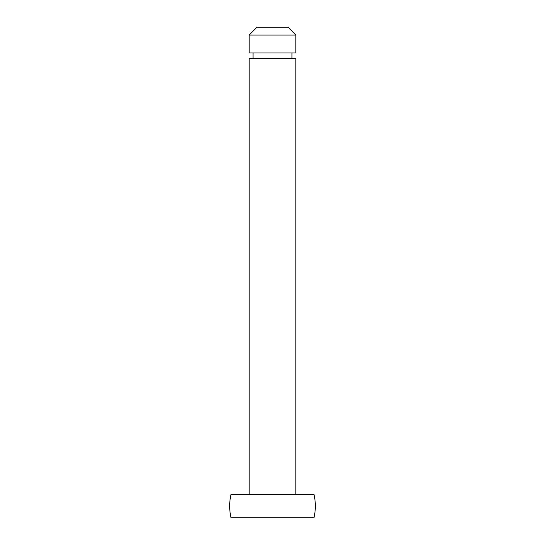 <?xml version="1.0" encoding="UTF-8"?>
<svg xmlns="http://www.w3.org/2000/svg" width="545" height="545" viewBox="0 0 545 545"><rect width="100%" height="100%" fill="white"/><g stroke="black" fill="none" stroke-linecap="round" stroke-linejoin="round"><path stroke-width="0.41" stroke-dasharray="2.73 2.04" d="M249.14 494.39L295.86 494.39L249.14 494.39M291.963 52.94L249.14 52.94L291.963 52.94M253.037 58.39L291.963 58.39L253.037 58.39M313.988 517.75L231.012 517.75A51.721 51.721 0 0 1 231.012 494.39L313.988 494.39M288.073 27.25L256.927 27.25L288.073 27.25M295.86 35.037L249.14 35.037L295.86 35.037M295.86 58.39L249.14 58.39L295.86 58.39M291.963 58.39L253.411 58.39L291.963 58.39M295.86 494.39L277.058 494.39L295.86 494.39"/><path stroke-width="0.82" d="M249.14 58.39L249.14 494.39L249.14 58.39L295.86 58.39L249.14 58.39M295.86 494.39L295.86 58.39L295.86 494.39M253.037 52.94L253.037 58.39L253.037 52.94M291.963 58.39L291.963 52.94L291.963 58.39M249.14 35.037L249.14 52.94L295.86 52.94L295.86 35.037L249.14 35.037L295.86 35.037L288.073 27.25L256.927 27.25L249.14 35.037L256.927 27.25L288.073 27.25L295.86 35.037L295.86 52.94L249.14 52.94L249.14 35.037M231.012 517.75L313.988 517.75A51.721 51.721 0 0 0 313.988 494.39L231.012 494.39A51.721 51.721 0 0 0 231.012 517.75L313.988 517.75L231.012 517.75M313.988 494.39L231.012 494.39L313.988 494.39A51.721 51.721 0 0 1 313.988 517.75"/></g></svg>
